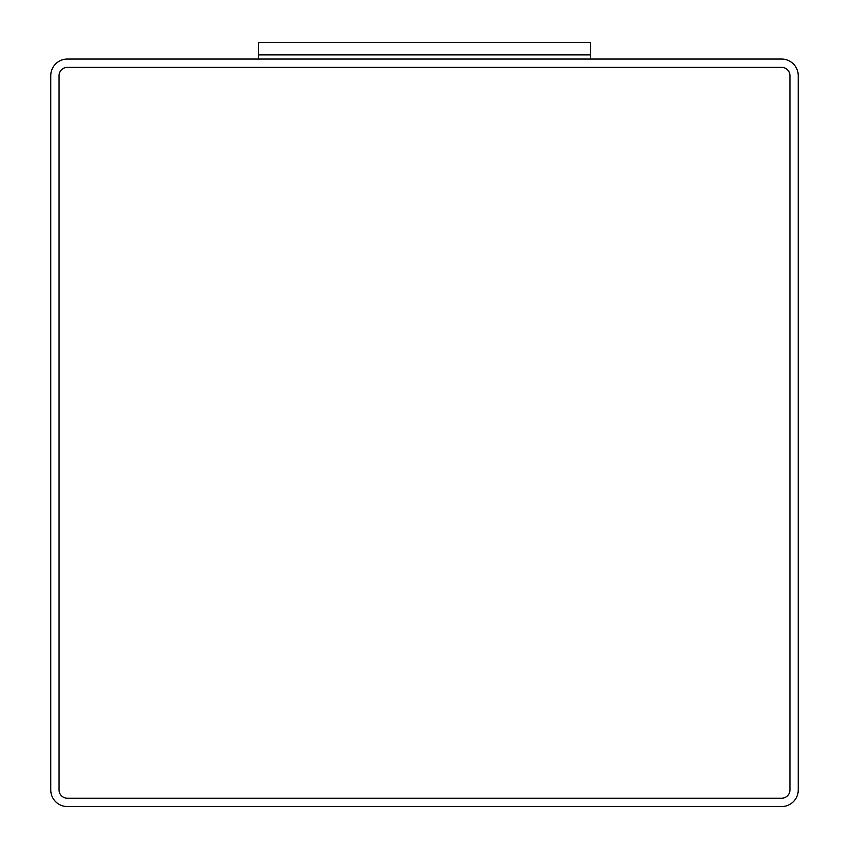 <?xml version="1.0" encoding="UTF-8"?>
<svg xmlns="http://www.w3.org/2000/svg" width="849" height="849" viewBox="0 0 849 849"><rect width="100%" height="100%" fill="white"/><g stroke="black" fill="none" stroke-linecap="round" stroke-linejoin="round"><path stroke-width="1.27" d="M67.368 59.059A16.609 16.609 0 0 0 50.76 75.667L50.76 789.941A16.609 16.609 0 0 0 67.368 806.55L781.632 806.55A16.609 16.609 0 0 0 798.24 789.941L798.24 75.667A16.609 16.609 0 0 0 781.632 59.059L67.368 59.059M59.059 789.941A8.31 8.31 0 0 0 67.368 798.24L781.632 798.24A8.31 8.31 0 0 0 789.941 789.941L789.941 75.667A8.31 8.31 0 0 0 781.632 67.368L67.368 67.368A8.31 8.31 0 0 0 59.059 75.667L59.059 789.941L59.059 75.667M67.368 798.24L781.632 798.24M789.941 789.941L789.941 75.667M781.632 67.368L67.368 67.368M258.393 59.059L258.393 42.45L590.607 42.45L590.607 54.909L258.393 54.909L590.607 54.909L590.607 59.059"/></g></svg>
